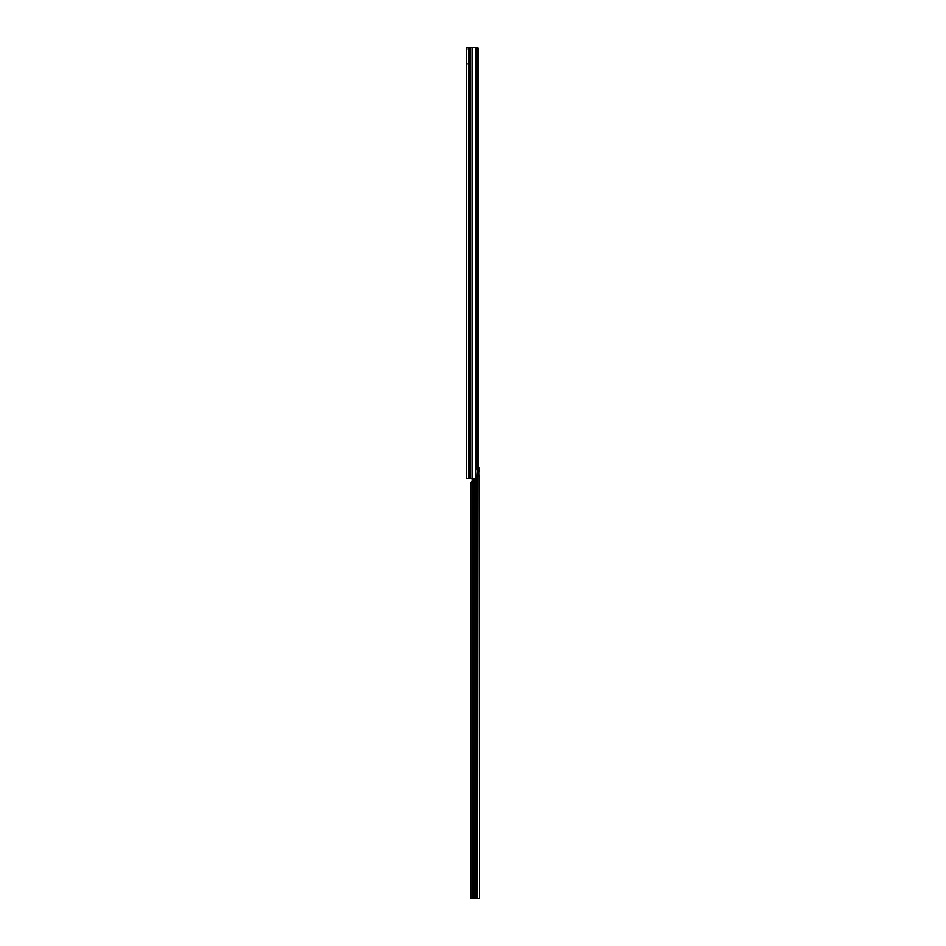 <?xml version="1.0" encoding="UTF-8"?>
<svg xmlns="http://www.w3.org/2000/svg" width="946" height="946" viewBox="0 0 946 946"><rect width="100%" height="100%" fill="white"/><g stroke="black" fill="none" stroke-linecap="round" stroke-linejoin="round"><path stroke-width="1.42" d="M466.532 57.623L466.532 52.787M470.197 478.392L466.532 478.392L466.532 47.3L470.197 47.3L470.706 478.392L470.197 47.3M477.47 51.616L478.191 51.616L478.191 467.596M477.884 474.088L478.262 474.75M478.191 471.971L478.191 474.088M477.529 49.641L476.855 47.3L478.298 48.222L478.44 49.334L477.47 49.949M472.456 478.392L477.151 478.392L477.896 475.897L477.139 47.3L472.456 47.3L472.456 478.392L470.706 478.392M470.706 47.3L472.456 47.3M475.483 478.392L475.483 469.772L477.044 469.772L477.044 47.3M477.47 469.772L476.855 478.392M478.191 51.616L478.44 49.334M477.446 48.329L478.298 48.222M467.182 63.89A1.289 1.052 -0 0 0 466.532 64.813M478.286 475.129L479.043 475.117A1.797 1.265 89.8 0 0 479.043 475.117L479.031 471.534A1.797 1.265 89.8 0 0 479.031 475.117L479.468 898.7L475.72 898.653L475.72 478.392M479.22 467.584L478.286 467.584L479.468 467.584L479.468 471.652L478.404 471.652L478.392 474.868M475.72 898.653L470.777 898.665L470.588 896.512L470.588 486.622L470.966 482.898L472.397 481.124L472.397 898.653L479.043 898.665M472.432 479.054A0.721 0.721 -0 0 0 472.397 478.818L472.385 478.806A0.721 0.721 -0 0 1 472.432 479.054L472.432 480.887A0.721 0.721 -0 0 1 472.397 481.124M479.468 898.073L478.392 898.7M479.468 898.676L479.468 474.998L478.392 474.998M477.434 469.346L478.085 468.211A2.152 1.525 89.8 0 1 479.043 467.584L479.043 471.534A1.797 1.265 89.8 0 0 479.031 471.534L478.286 471.534M477.47 468.022A2.152 1.525 -90.2 0 1 478.286 467.584M477.529 470.718L477.529 468.98L476.772 468.98M477.482 469.157L476.571 469.157M473.875 478.392L473.875 898.653M474.23 478.392L474.23 898.653M469.05 478.392L469.05 47.3M470.883 478.392L470.883 47.3M475.483 469.772L475.483 47.3M473.674 478.392L473.674 898.653M477.127 478.392L477.127 898.653M477.434 477.907L477.434 898.665M478.085 468.211L477.47 468.211M477.529 898.665L477.529 477.718M474.443 478.392L474.443 898.653M470.966 482.898L470.966 898.653M466.91 49.003L466.532 47.915"/></g></svg>
